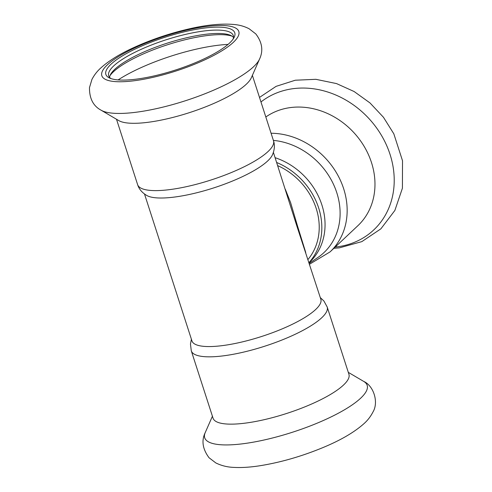 <?xml version="1.0" encoding="UTF-8"?>
<svg xmlns="http://www.w3.org/2000/svg" width="492" height="492" viewBox="0 0 492 492"><rect width="100%" height="100%" fill="white"/><g stroke="black" fill="none" stroke-linecap="round" stroke-linejoin="round"><path stroke-width="0.74" d="M277.673 165.626A62.084 52.933 46.7 0 1 307.986 259.475M191.302 350.864A71.395 18.142 162.1 0 0 205.441 356.731A71.395 18.142 162.1 0 0 283.989 339.197A71.395 18.142 162.1 0 0 327.186 306.977L348.926 374.283A71.395 18.142 162.1 0 1 305.729 406.509A71.395 18.142 162.1 0 1 227.181 424.043A71.395 18.142 162.1 0 1 213.048 418.175L191.302 350.864L190.459 344.092L191.4 339.216M273.404 152.397L297.057 226.671L320.839 299.265A67.73 17.208 162.1 0 1 279.868 329.837A67.73 17.208 162.1 0 1 205.348 346.466A67.73 17.208 162.1 0 1 191.942 340.901L144.507 194.026M273.497 140.755A71.395 18.142 -17.9 0 1 211.701 179.777A71.395 18.142 -17.9 0 1 137.619 184.641C139.008 189.131 142.139 192.784 147.01 195.613A67.73 17.208 -17.9 0 0 214.241 187.735A67.73 17.208 -17.9 0 0 272.297 155.152C274.591 150.005 274.991 145.208 273.497 140.755L252.378 75.368M101.106 110.208L118.775 120.595A71.395 18.142 -17.9 0 0 189.961 112.465A71.395 18.142 -17.9 0 0 251.314 77.785L259.567 59.028C263.454 50.694 262.199 42.33 255.803 33.923L249.081 28.733C244.629 26.47 239.961 25.092 235.078 24.6C222.175 23.259 206.388 24.797 187.71 29.212C168.799 33.684 150.835 39.797 133.824 47.564C120.066 53.837 109.181 60.534 101.168 67.65C97.361 70.971 94.279 74.907 91.924 79.446L89.483 87.613C89.36 98.48 93.234 106.014 101.106 110.208A85.362 21.691 -17.9 0 0 186.216 100.485A85.362 21.691 -17.9 0 0 259.567 59.028M192.366 30.055A67.73 17.208 -17.9 0 0 124.599 54.587A67.73 17.208 -17.9 0 0 109.531 78A67.73 17.208 -17.9 0 0 175.613 69.987A67.73 17.208 -17.9 0 0 233.897 37.829A67.73 17.208 -17.9 0 0 192.366 30.055M233.048 39.175A65.467 16.636 -17.9 0 0 233.294 35.565A65.467 16.636 -17.9 0 0 192.304 32.915A65.467 16.636 -17.9 0 0 108.695 75.811A65.467 16.636 -17.9 0 0 111.007 78.591M233.485 37.374A65.467 16.636 -17.9 0 0 230.853 35.492A65.467 16.636 -17.9 0 0 168.713 42.681A65.467 16.636 -17.9 0 0 110.632 74.323A65.467 16.636 -17.9 0 0 109.593 77.385M232.076 36.168A67.73 17.208 -17.9 0 0 169.266 44.194A67.73 17.208 -17.9 0 0 110.036 75.584M297.057 226.671A5.646 1.433 162.1 0 1 297.506 225.963L290.6 202.599L285.298 189.236M297.506 225.963L305.747 252.531M309.001 262.605A64.907 55.344 -133.3 0 0 276.664 162.495M309.05 262.771L309.529 262.316A64.907 55.344 -133.3 0 0 321.756 204.543A64.907 55.344 -133.3 0 0 275.114 157.692M273.38 140.386A67.73 57.748 46.7 0 1 288.244 143.553A67.73 57.748 46.7 0 1 337.998 196.898A67.73 57.748 46.7 0 1 317.537 257.728L309.222 263.3M265.821 116.991A71.395 60.873 46.7 0 1 320.298 110.675A71.395 60.873 46.7 0 1 371.386 162.249A71.395 60.873 46.7 0 1 357.899 225.68L330.083 251.879L309.523 264.235M221.603 444.805A85.362 21.691 162.1 0 1 205.232 432.591C201.302 440.623 202.569 449.005 209.038 457.738L215.81 462.923C221.468 465.715 227.538 467.203 234.026 467.4C241.621 467.8 250.231 467.252 259.85 465.758C280.6 462.431 301.602 456.385 322.85 447.622C340.581 440.278 354.289 432.29 363.969 423.655C367.641 420.396 370.617 416.552 372.905 412.112C378.92 402.388 373.692 385.716 363.699 381.405A85.362 21.691 162.1 0 1 323.761 420.322A85.362 21.691 162.1 0 1 221.603 444.805M176.517 70.83A71.961 18.284 -17.9 0 0 226.486 25.725A71.961 18.284 -17.9 0 0 107.963 64.286A71.961 18.284 -17.9 0 0 176.517 70.83M228.054 44.403A79.095 20.098 -17.9 0 0 118.111 79.919M271.074 133.252A71.395 60.873 46.7 0 1 292.482 136.874A71.395 60.873 46.7 0 1 343.57 188.454A71.395 60.873 46.7 0 1 330.083 251.879M260.969 101.967A85.362 72.785 46.7 0 1 328.847 92.379A85.362 72.785 46.7 0 1 394.154 177.077A85.362 72.785 46.7 0 1 335.187 247.07M212.421 416.244L205.232 432.591M348.305 372.358L363.699 381.405M327.186 306.977L323.908 300.993L320.298 297.586M137.619 184.641L116.499 119.255M259.499 97.416L276.086 86.358L295.305 80.221L315.876 79.317L336.528 83.585L354.117 91.524L369.996 102.939L383.446 117.262L393.828 133.83L402.517 160.761L402.413 188.208L394.873 210.441L380.869 228.848L361.829 241.627L339.4 247.851L333.877 248.306"/></g></svg>
